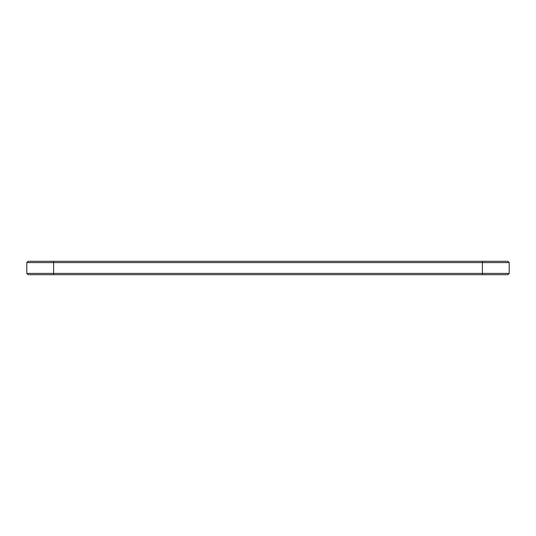 <?xml version="1.0" encoding="UTF-8"?>
<svg xmlns="http://www.w3.org/2000/svg" width="536" height="536" viewBox="0 0 536 536"><rect width="100%" height="100%" fill="white"/><g stroke="black" fill="none" stroke-linecap="round" stroke-linejoin="round"><path stroke-width="0.8" d="M509.2 273.414L509.2 262.586L26.8 262.586L26.8 273.414L28.086 274.7L507.914 274.7L509.2 273.414L26.8 273.414M509.2 262.586L507.914 261.3L28.086 261.3L26.8 262.586M53.6 261.3L53.6 274.7M482.4 274.7L482.4 261.3"/></g></svg>
